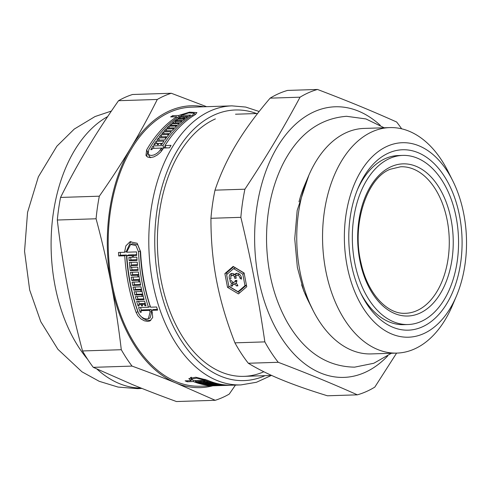 <?xml version="1.0" encoding="UTF-8"?>
<svg xmlns="http://www.w3.org/2000/svg" width="491" height="491" viewBox="0 0 491 491"><rect width="100%" height="100%" fill="white"/><g stroke="black" fill="none" stroke-linecap="round" stroke-linejoin="round"><path stroke-width="0.74" d="M138.904 313.859L137.885 311.705A136.774 85.815 -91.8 0 1 126.463 255.019L124.732 255.786L118.699 255.977A139.597 87.582 -91.8 0 1 118.503 252.472L124.542 252.282L126.279 251.509L130.87 241.468M126.463 255.019L120.424 255.216A136.774 85.815 -91.8 0 1 120.277 252.417M150.774 320.463L146.183 320.04L142.801 318.193L139.953 315.394M157.408 309.416L153.352 309.551L151.615 310.318A139.597 87.582 88.2 0 0 152.198 311.963L152.701 317.493L149.939 320.942L147.76 321.415L144.415 320.826L141.04 318.966L138.094 316.026L136.148 312.479A139.597 87.582 -91.8 0 1 124.732 255.786M148.392 318.684L150.154 317.904L151.842 311.257A136.774 85.815 -91.8 0 1 151.259 309.612L142.488 309.895L140.757 310.662A139.597 87.582 88.2 0 0 141.304 312.215L140.187 312.251A139.597 87.582 -91.8 0 1 138.585 307.575L148.472 307.262A139.597 87.582 -91.8 0 1 138.493 251.73L135.933 245.537L130.606 244.45L126.635 252.214L136.523 251.895A139.597 87.582 88.2 0 0 136.713 255.4L133.319 255.51A139.597 87.582 88.2 0 0 133.435 257.253L136.829 257.143A139.597 87.582 88.2 0 0 137.087 260.42L129.176 260.678A139.597 87.582 -91.8 0 1 128.918 257.401L132.318 257.29A139.597 87.582 -91.8 0 1 132.202 255.547L126.825 255.719A139.597 87.582 88.2 0 0 138.241 312.411L139.671 315.032L141.831 317.217L144.305 318.598L146.778 319.04L148.392 318.684L150.105 312.031A139.597 87.582 -91.8 0 1 149.522 310.38L140.757 310.662M133.957 255.228A136.774 85.815 -91.8 0 1 133.926 254.78L128.556 254.952L126.825 255.719M137.026 259.721L130.894 259.917A136.774 85.815 -91.8 0 1 130.692 257.339M136.67 254.694L135.043 254.743L133.319 255.51M148.472 307.262L150.191 306.494A136.774 85.815 -91.8 0 1 140.23 250.956L137.695 244.757L132.367 243.671L130.606 244.45M141.512 310.33A136.774 85.815 -91.8 0 1 140.536 307.513M137.492 264.698L132.484 264.858L130.778 265.613A139.597 87.582 88.2 0 0 130.968 267.325L137.762 267.104A139.597 87.582 88.2 0 0 138.161 270.32L130.25 270.572A139.597 87.582 -91.8 0 1 129.329 262.403L137.241 262.151A139.597 87.582 88.2 0 0 137.566 265.398L130.778 265.613M138.069 269.627L131.95 269.823A136.774 85.815 -91.8 0 1 131.637 267.3M131.41 265.33A136.774 85.815 -91.8 0 1 131.109 262.347M140.506 284.485L134.43 284.682A136.774 85.815 -91.8 0 1 133.914 282.067M138.75 274.506L132.644 274.702A136.774 85.815 -91.8 0 1 132.275 272.21M139.573 279.52L133.478 279.717A136.774 85.815 -91.8 0 1 133.024 277.071M141.512 289.217L135.455 289.414A136.774 85.815 -91.8 0 1 134.921 287.014M142.672 294.084L136.633 294.275A136.774 85.815 -91.8 0 1 136.001 291.734M143.943 298.896L137.934 299.087A136.774 85.815 -91.8 0 1 137.241 296.576M145.275 303.475L143.808 303.524L142.095 304.285A139.597 87.582 88.2 0 0 142.586 305.862L141.469 305.899A139.597 87.582 -91.8 0 1 140.978 304.322L138.701 304.395A139.597 87.582 88.2 0 0 139.192 305.973L138.075 306.003A139.597 87.582 -91.8 0 1 136.682 301.437L144.593 301.179A139.597 87.582 88.2 0 0 145.987 305.752L144.87 305.789A139.597 87.582 -91.8 0 1 144.372 304.211L142.095 304.285M139.426 304.07A136.774 85.815 -91.8 0 1 138.597 301.376M142.82 303.966A136.774 85.815 -91.8 0 1 142.691 303.561L140.414 303.634L138.701 304.395M193.319 380.586L193.313 381.55L187.28 381.746A139.597 87.582 -91.8 0 1 185.125 380.85L191.165 380.654L191.189 377.763L190.434 377.395M191.515 378.733L191.183 378.745M194.718 114.28L195.743 114.305M146.631 156.347L147.711 152.296A136.774 85.815 -91.8 0 1 148 151.799M184.383 117.042L184.15 116.502L178.773 116.674A139.597 87.582 88.2 0 0 148.761 149.81L148.172 153.751L149.233 156.193L150.694 157.611M154.07 148.325L153.032 145.937L162.92 145.618L163.951 148.006A136.774 85.815 -91.8 0 1 165.215 146.03M162.269 150.074L161.41 148.092L163.497 148.03A139.597 87.582 88.2 0 0 162.717 149.362L160.41 152.382L157.249 155.064L153.781 156.899L150.406 157.623L147.662 157.095L145.974 155.426L146.662 149.878A139.597 87.582 -91.8 0 1 176.68 116.741L170.647 116.932A139.597 87.582 -91.8 0 1 172.672 115.661L178.712 115.465L189.526 112.157L196.922 112.599L194.823 114.912A139.597 87.582 88.2 0 0 165.013 145.551L171.046 145.354A139.597 87.582 88.2 0 0 169.536 147.828L163.503 148.024M168.83 134.08L169.254 134.068M166.228 137.014L166.946 136.995M158.084 143.685L158.912 143.66M161.478 143.581L162.306 143.55M156.979 143.464L156.058 141.34L163.969 141.089A139.597 87.582 88.2 0 0 161.705 144.477L160.588 144.507A139.597 87.582 -91.8 0 1 161.367 143.323L159.084 143.397A139.597 87.582 88.2 0 0 158.311 144.581L157.194 144.618A139.597 87.582 -91.8 0 1 157.967 143.427L155.69 143.501A139.597 87.582 88.2 0 0 154.917 144.692L153.8 144.728A139.597 87.582 -91.8 0 1 156.058 141.34M161.803 144.329L161.367 143.323M164.209 133.687L163.423 131.87L171.328 131.613A139.597 87.582 88.2 0 0 164.767 139.953L156.856 140.205A139.597 87.582 -91.8 0 1 158.476 137.989L165.264 137.768A139.597 87.582 -91.8 0 1 166.087 136.688L159.299 136.903A139.597 87.582 -91.8 0 1 160.962 134.792L167.756 134.577A139.597 87.582 -91.8 0 1 168.597 133.546L161.803 133.767A139.597 87.582 -91.8 0 1 163.423 131.87M159.403 140.125L158.476 137.989M165.67 138.695L165.264 137.768M172.053 125.315L171.39 123.793L179.301 123.536A139.597 87.582 88.2 0 0 172.194 130.637L164.289 130.888A139.597 87.582 -91.8 0 1 166.044 128.986L172.838 128.771A139.597 87.582 -91.8 0 1 173.722 127.844L166.934 128.059A139.597 87.582 -91.8 0 1 168.732 126.261L175.526 126.046A139.597 87.582 -91.8 0 1 176.441 125.174L169.647 125.389A139.597 87.582 -91.8 0 1 171.39 123.793M166.836 130.809L166.044 128.986M173.176 129.556L172.838 128.771M177.472 120.62L176.895 119.295L184.806 119.037A139.597 87.582 88.2 0 0 182.977 120.442L176.183 120.663A139.597 87.582 88.2 0 0 175.226 121.43L182.02 121.216A139.597 87.582 88.2 0 0 180.234 122.713L172.323 122.971A139.597 87.582 -91.8 0 1 176.895 119.295M181.32 116.588L180.805 115.403L190.692 115.084A139.597 87.582 88.2 0 0 188.661 116.355L185.267 116.465A139.597 87.582 88.2 0 0 184.26 117.128L187.654 117.018A139.597 87.582 88.2 0 0 185.782 118.325L177.877 118.576A139.597 87.582 -91.8 0 1 179.749 117.269L183.143 117.165A139.597 87.582 -91.8 0 1 184.15 116.502M184.794 118.356L184.26 117.128M180.283 118.497L179.749 117.269M183.677 118.392L183.143 117.165M177.128 117.772L176.68 116.741M173.188 116.852L172.672 115.661M179.227 116.655L178.712 115.465M219.391 385.595A139.597 87.582 -91.8 0 1 217.353 385.576L225.265 385.325A139.597 87.582 88.2 0 0 228.407 385.312L230.383 385.251A139.597 87.582 -91.8 0 1 205.054 380.181L196.645 378.131L191.515 379.113L193.258 380.586L203.145 380.273A139.597 87.582 88.2 0 0 205.293 381.169L201.893 381.274A139.597 87.582 88.2 0 0 202.973 381.691L206.367 381.581A139.597 87.582 88.2 0 0 208.399 382.305L200.488 382.557A139.597 87.582 -91.8 0 1 198.456 381.832L201.856 381.728A139.597 87.582 -91.8 0 1 200.782 381.311L195.406 381.482A139.597 87.582 88.2 0 0 218.526 385.631L220.502 385.57A139.597 87.582 -91.8 0 1 220.471 385.57L227.265 385.349A139.597 87.582 -91.8 0 1 226.185 385.374L219.391 385.515M209.817 384.87A139.597 87.582 -91.8 0 1 207.779 384.508L215.69 384.25A139.597 87.582 88.2 0 0 224.184 385.288L216.279 385.539A139.597 87.582 -91.8 0 1 214.125 385.404L220.913 385.183A139.597 87.582 -91.8 0 1 219.839 385.085L213.045 385.3A139.597 87.582 -91.8 0 1 210.891 385.036L217.685 384.821A139.597 87.582 -91.8 0 1 216.605 384.656L209.817 384.87L209.817 384.441M206.705 384.281A139.597 87.582 -91.8 0 1 201.562 382.906L209.473 382.655A139.597 87.582 88.2 0 0 211.504 383.256L204.71 383.471A139.597 87.582 88.2 0 0 205.79 383.759L212.578 383.539A139.597 87.582 88.2 0 0 214.61 384.023L206.705 384.281L206.711 383.729M204.716 382.802L204.71 383.471M201.905 380.31L201.893 381.274M200.494 381.771L200.488 382.557M201.869 380.31L201.856 381.728M200.788 380.347L200.782 381.311M195.412 380.519L195.406 381.482M217.476 385.656A139.597 87.582 -91.8 0 1 216.427 385.699A139.597 87.582 -91.8 0 1 193.313 381.55M187.28 381.746L187.286 380.783M191.165 380.654L188.832 378.629L195.774 377.248L207.153 380.114A139.597 87.582 88.2 0 0 232.482 385.183L240.915 384.913L256.455 382.274L271.32 375.468M138.075 306.003L139.063 305.568M145.858 305.347L144.87 305.789M145.367 303.769L144.372 304.211M136.633 294.275L134.939 295.03A139.597 87.582 -91.8 0 1 134.141 291.789L140.935 291.574A139.597 87.582 -91.8 0 1 140.555 289.948L133.761 290.163L135.455 289.414M141.954 291.12L140.935 291.574M141.574 289.494L140.555 289.948M133.761 290.163A139.597 87.582 -91.8 0 1 133.079 287.075L140.991 286.818A139.597 87.582 88.2 0 0 144.139 299.59L136.228 299.841A139.597 87.582 -91.8 0 1 135.356 296.638L142.144 296.423A139.597 87.582 -91.8 0 1 141.727 294.809L134.939 295.03M130.95 275.451A139.597 87.582 -91.8 0 1 130.483 272.266L138.388 272.014A139.597 87.582 88.2 0 0 140.647 285.179L132.736 285.431A139.597 87.582 -91.8 0 1 132.091 282.129L138.885 281.908A139.597 87.582 -91.8 0 1 138.579 280.251L131.784 280.465A139.597 87.582 -91.8 0 1 131.214 277.127L138.008 276.912A139.597 87.582 -91.8 0 1 137.744 275.23L130.95 275.451L132.644 274.702M134.43 284.682L132.736 285.431M139.923 281.447L138.885 281.908M130.25 270.572L131.95 269.823M130.894 259.917L129.176 260.678M133.405 256.811L132.318 257.29M133.926 254.78L132.202 255.547M118.699 255.977L120.424 255.216M124.542 252.282L125.874 245.862L129.974 241.787L137.173 243.266L140.586 251.662A139.597 87.582 88.2 0 0 150.565 307.194L156.598 306.998A139.597 87.582 88.2 0 0 157.654 310.122L151.615 310.318M158.403 144.434L157.967 143.427M166.486 137.597L166.087 136.688M161.84 136.823L160.962 134.792M168.137 135.455L167.756 134.577M168.972 134.411L168.597 133.546M174.06 128.617L173.722 127.844M169.481 127.979L168.732 126.261M175.852 126.788L175.526 126.046M176.754 125.899L176.441 125.174M175.846 122.854L175.226 121.43M148.172 153.751L149.454 155.076L151.498 155.469L153.99 154.941L156.568 153.609L158.912 151.651L160.618 149.43A139.597 87.582 -91.8 0 1 161.41 148.092L152.64 148.374A139.597 87.582 88.2 0 0 151.897 149.632L150.78 149.669A139.597 87.582 -91.8 0 1 153.032 145.937M166.044 147.938L165.013 145.551M162.92 145.618A139.597 87.582 -91.8 0 1 192.73 114.98L194.264 113.237L188.777 112.887L180.805 115.403M259.15 111.494L245.684 107.063L231.948 105.866L191.343 107.173A139.597 87.582 88.2 0 0 169.923 112.163A139.597 87.582 88.2 0 0 109.524 266.803A139.597 87.582 88.2 0 0 200.31 386.214L216.427 385.699M213.045 384.969L213.045 385.3M231.433 385.208A139.597 87.582 -91.8 0 1 230.383 385.251M142.464 305.457L141.469 305.899M142.691 303.561L140.978 304.322M142.74 294.361L141.727 294.809M143.157 295.975L142.144 296.423M137.934 299.087L136.228 299.841M139.622 279.784L138.579 280.251M133.478 279.717L131.784 280.465M139.057 276.445L138.008 276.912M138.793 274.77L137.744 275.23M151.259 309.612L149.522 310.38M141.162 311.822L140.187 312.251M263.845 371.755A131.134 82.273 -91.8 0 1 175.968 325.048A131.134 82.273 -91.8 0 1 170.978 169.776A131.134 82.273 -91.8 0 1 215.389 118.908M82.525 350.955C76.375 328.037 71.318 306.243 67.353 285.572C63.357 264.907 60.012 243.057 57.306 220.023L96.076 218.777C102.226 241.701 107.284 263.495 111.248 284.16C115.244 304.831 118.589 326.681 121.289 349.715L82.525 350.955A156.519 98.194 88.2 0 0 93.278 367.342L132.042 366.096C148.362 372.043 163.086 377.714 176.201 383.115L215.224 400.294L176.459 401.54C160.14 395.593 145.422 389.922 132.3 384.521L93.278 367.342M60.559 197.437C69.01 180.516 77.811 164.424 86.981 149.154C96.113 133.883 106.633 117.736 118.527 100.704L157.292 99.458C148.847 116.379 140.039 132.472 130.876 147.742C121.737 163.012 111.224 179.16 99.323 196.191L60.559 197.437A156.519 98.194 88.2 0 0 57.306 220.023M206.582 106.682L171.298 93.259L132.533 94.499A156.519 98.194 88.2 0 0 118.527 100.704M215.224 400.294A156.519 98.194 88.2 0 0 229.229 394.095L235.447 385.085M203.82 106.768A141.003 88.466 88.2 0 0 130.876 147.742A141.003 88.466 88.2 0 0 111.248 284.16A141.003 88.466 88.2 0 0 176.201 383.115A141.003 88.466 88.2 0 0 212.781 385.816M171.298 93.259A156.519 98.194 88.2 0 0 157.292 99.458M121.289 349.715A156.519 98.194 88.2 0 0 132.042 366.096M99.323 196.191A156.519 98.194 88.2 0 0 96.076 218.777M107.676 116.57A139.597 87.582 88.2 0 0 51.843 226.069A139.597 87.582 88.2 0 0 87.564 359.234M96.93 369.048A139.597 87.582 88.2 0 0 141.077 388.08M233.378 282.558L231.684 283.307A4.529 3.419 66.1 0 1 229.88 280.631L231.451 280.582A2.553 1.927 -113.9 0 0 234.262 282.159A2.553 1.927 -113.9 0 0 235.269 280.459L236.84 280.404A4.529 3.419 66.1 0 1 236.085 283.166A4.529 3.419 66.1 0 1 237.89 285.848L236.318 285.897A2.553 1.927 -113.9 0 0 233.507 284.314A2.553 1.927 -113.9 0 0 232.501 286.02L230.93 286.069L232.617 285.32A4.529 3.419 66.1 0 1 233.378 282.558A4.529 3.419 66.1 0 1 232.9 282.122M237.681 285.289L236.318 285.897M236.564 283.608A2.553 1.927 -113.9 0 0 235.201 283.565L233.507 284.314M234.262 282.159L235.956 281.411A2.553 1.927 -113.9 0 0 236.828 280.404M230.93 286.069A4.529 3.419 66.1 0 1 231.684 283.307M236.097 277.648L234.673 278.28L234.336 276.537A2.553 1.927 -113.9 0 0 231.801 275.463A2.553 1.927 -113.9 0 0 231.003 278.397L229.88 279.532A4.529 3.419 66.1 0 1 231.003 273.659A4.529 3.419 66.1 0 1 234.747 274.641L236.435 273.892A4.529 3.419 66.1 0 1 236.92 273.278M236.067 275.997L234.336 276.537M236.03 275.789A2.553 1.927 -113.9 0 0 233.495 274.715L231.801 275.463M230.917 276.501A4.529 3.419 66.1 0 1 231.918 273.438M239.86 274.592A2.553 1.927 -113.9 0 0 238.497 274.555L236.803 275.304A2.553 1.927 -113.9 0 0 235.876 276.488L236.208 278.231L234.673 278.28M234.747 274.641A4.529 3.419 66.1 0 1 236.005 273.499A4.529 3.419 66.1 0 1 239.866 274.604A4.529 3.419 66.1 0 1 241.425 279.164L239.884 278.115A2.553 1.927 -113.9 0 0 236.803 275.304M241.351 277.464L239.884 278.115M238.031 291.703L244.991 285.67L242.769 274.131L233.587 268.62L226.621 274.647L228.849 286.192L238.031 291.703L239.725 290.954L246.439 285.136M246.421 285.038L244.991 285.67M244.193 273.499L242.769 274.131M244.137 273.186L235.275 267.865L233.587 268.62M224.872 273.597L233.164 266.417L244.095 272.978L246.74 286.719L238.454 293.9L227.523 287.339L224.872 273.597L226.566 272.849L233.648 266.711M239.657 292.857L229.211 286.591L227.523 287.339M226.873 274.432L226.566 272.849M234.931 342.847C226.486 321.224 220.379 300.535 216.605 280.778C212.769 261.022 210.885 240.197 210.946 218.299L240.86 217.341C251.699 262.808 258.149 296.288 264.845 341.883L234.931 342.847A155.107 97.31 88.2 0 0 248.329 363.254L278.244 362.297C309.244 374.124 330.511 382.87 357.368 394.832L327.454 395.789C309.379 390.241 294.078 384.889 281.558 379.727C268.976 374.565 257.898 369.079 248.329 363.254M402.724 155.401A84.605 53.077 88.2 0 0 389.737 158.427A84.605 53.077 88.2 0 0 353.133 252.147A84.605 53.077 88.2 0 0 408.156 324.52A84.605 53.077 88.2 0 0 458.49 238.252A84.605 53.077 88.2 0 0 402.724 155.401L398.336 155.543A84.605 53.077 88.2 0 0 385.349 158.568A84.605 53.077 88.2 0 0 357.417 189.735M360.738 293.164A84.605 53.077 88.2 0 0 403.768 324.661L408.156 324.52M388.694 152.989A90.246 56.618 -91.8 0 1 456.98 205.042A90.246 56.618 -91.8 0 1 435.382 317.99A90.246 56.618 -91.8 0 1 361.566 294.852A90.246 56.618 -91.8 0 1 358.129 187.998A90.246 56.618 -91.8 0 1 388.694 152.989M357.368 394.832A155.107 97.31 88.2 0 0 374.817 387.098L396.593 353.109M401.663 128.82A155.107 97.31 88.2 0 0 396.624 121.995C369.766 110.033 348.5 101.287 317.499 89.46L287.585 90.418A155.107 97.31 88.2 0 0 270.136 98.151L300.05 97.187C281.963 130.759 267.141 155.494 244.911 189.201L214.997 190.158C220.373 174.219 227.456 158.955 236.232 144.36C244.948 129.765 256.247 114.36 270.136 98.151M317.499 89.46A155.107 97.31 88.2 0 0 308.649 92.664A155.107 97.31 88.2 0 0 300.05 97.187M380.273 125.322A135.363 84.925 88.2 0 0 314.473 111.623A135.363 84.925 88.2 0 0 263.09 297.221A135.363 84.925 88.2 0 0 387.687 355.969M244.911 189.201A155.107 97.31 88.2 0 0 240.86 217.341M264.845 341.883A155.107 97.31 88.2 0 0 278.244 362.297M214.997 190.158A155.107 97.31 88.2 0 0 210.946 218.299M452.745 180.78A97.292 61.044 88.2 0 0 387.387 146.195A97.292 61.044 88.2 0 0 356.589 295.92A97.292 61.044 88.2 0 0 456.446 295.981A97.292 61.044 88.2 0 0 452.745 180.78L448.215 171.733A112.807 70.772 88.2 0 0 389.744 127.599L363.954 128.427A112.807 70.772 88.2 0 0 346.646 132.466A112.807 70.772 88.2 0 0 308.44 176.22L304.5 185.543A97.292 61.044 88.2 0 0 298.994 201.838M301.646 284.786A97.292 61.044 88.2 0 0 308.201 300.744L312.73 309.79A112.807 70.772 88.2 0 0 371.202 353.919L396.992 353.09A112.807 70.772 88.2 0 0 452.506 305.298L456.446 295.981M308.44 176.22A112.807 70.772 88.2 0 0 312.73 309.79M389.744 127.599A112.807 70.772 88.2 0 0 372.436 131.637A112.807 70.772 88.2 0 0 323.63 256.597A112.807 70.772 88.2 0 0 396.992 353.09M147.711 152.296L146.662 149.878M137.885 311.705L136.148 312.479M161.41 151.246L160.618 149.43M192.73 114.98L193.147 115.956M231.948 105.866A139.597 87.582 88.2 0 0 210.529 110.856A139.597 87.582 88.2 0 0 150.129 265.496A139.597 87.582 88.2 0 0 240.915 384.913M205.054 380.181L205.066 379.31M151.842 311.257L150.105 312.031M138.493 251.73L140.23 250.956M256.572 113.538A135.363 84.925 88.2 0 0 214.604 114.826A135.363 84.925 88.2 0 0 158.55 281.368A135.363 84.925 88.2 0 0 264.993 375.676M391.315 166.596A76.123 47.756 88.2 0 0 372.964 294.158A76.123 47.756 88.2 0 0 452.045 259.119A76.123 47.756 88.2 0 0 391.315 166.596M405.333 313.301A73.3 45.988 88.2 0 0 449.228 238.552A73.3 45.988 88.2 0 0 400.625 166.774L390.259 169.248C366.881 177.994 351.378 224.553 361.1 263.28C367.661 293.753 387.374 314.43 405.333 313.301M194.958 114.833L194.264 113.237M191.533 377.205L191.515 379.113M141.942 388.424L137.646 388.651L118.03 387.068L99.219 381.311L81.985 371.828L57.895 349.285L40.784 321.697L29.675 290.009L24.55 251.275L27.557 212.351L38.353 176.84L56.852 146.226L74.251 129.078L95.021 116.551L111.396 111.052M243.935 376.352L271.664 375.462M235.514 114.219L257.572 113.507M391.401 353.275L373.798 363.26L354.6 367.151C326.908 366.679 304.543 351.857 287.505 322.685C274.359 299.32 267.38 272.536 266.57 242.339C266.091 213.493 271.449 187.58 282.632 164.583C297.767 134.614 319.07 118.515 346.536 116.293L365.942 118.939L384.152 127.783M313.24 310.785L303.696 290.813L297.362 267.405L294.729 238.804L297.172 210.455L308.888 175.183"/></g></svg>
